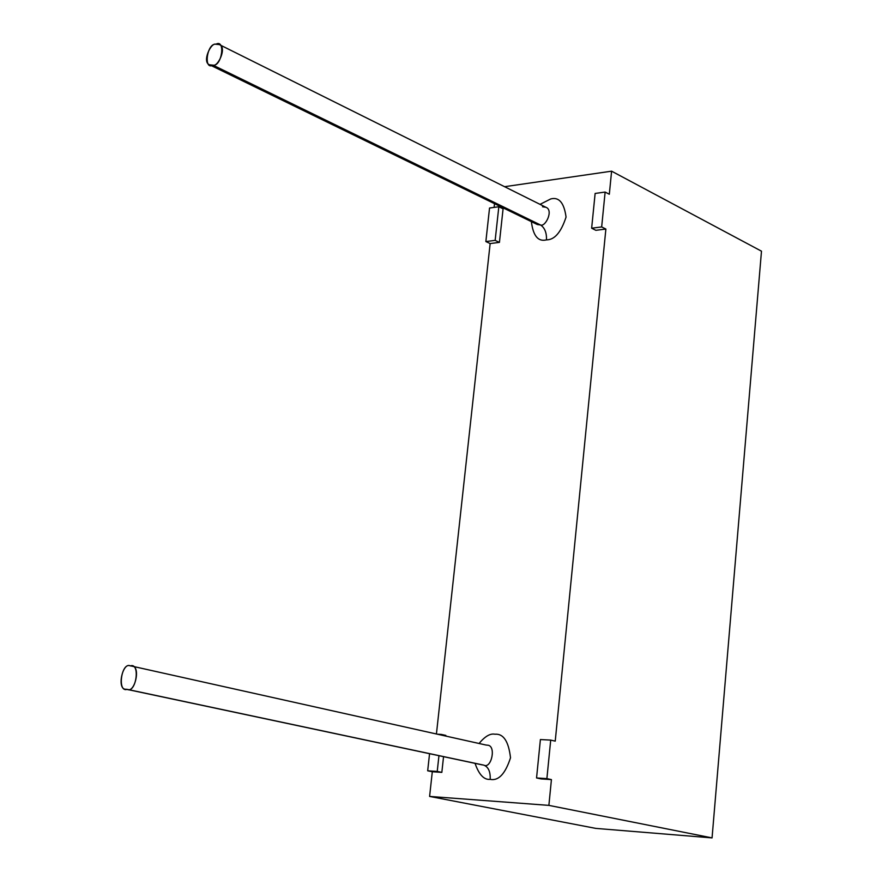<?xml version="1.0" encoding="UTF-8"?>
<svg xmlns="http://www.w3.org/2000/svg" width="882" height="882" viewBox="0 0 882 882"><rect width="100%" height="100%" fill="white"/><g stroke="black" fill="none" stroke-linecap="round" stroke-linejoin="round"><path stroke-width="1.32" d="M595.835 828.396L429.6 796.424L432.301 771.739L427.682 770.802L429.556 753.691L427.682 770.802L432.301 771.739L429.6 796.424L548.88 805.376L551.426 779.6L536.554 777.957L540.401 739.557L550.71 740.097L546.884 778.63L551.426 779.6L548.88 805.376L429.6 796.424L595.835 828.396L712.061 837.9L548.88 805.376L712.061 837.9L595.835 828.396M436.436 733.912L490.149 243.553L485.861 241.558L489.543 208.031L498.826 206.752L503.082 208.825L499.433 242.385L490.149 243.553L436.436 733.912M494.107 207.402L494.515 203.676L494.107 207.402M609.319 194.249L611.601 171.174L504.581 186.697L611.601 171.174L761.486 251.183L712.061 837.9L761.486 251.183L611.601 171.174L609.319 194.249L605.129 192.067L601.667 226.939L605.879 229.055L595.868 230.312L591.646 228.206L595.13 193.445L605.129 192.067L609.319 194.249M445.862 735.423L445.796 735.996L445.862 735.423L441.265 734.397L445.862 735.423M443.547 756.668L441.838 772.378L432.301 771.739L441.838 772.378L443.547 756.668M555.23 741.145L605.879 229.055L555.23 741.145L550.71 740.097L555.23 741.145M546.476 239.871C538.185 241.988 533.158 235.913 531.383 221.647C533.158 235.913 538.185 241.988 546.476 239.871C554.558 239.904 561.084 232.308 566.057 217.071C564.116 202.794 559.012 196.741 550.743 198.935C559.012 196.741 564.116 202.794 566.057 217.071C561.084 232.308 554.558 239.904 546.476 239.871C546.741 232.793 544.767 227.832 540.578 225.009C545.44 227.192 553.841 210.081 545.903 207.281C553.841 210.081 545.44 227.192 540.578 225.009L213.014 65.158L209.64 64.816C201.647 62.28 210.974 42.16 215.892 44.243L219.342 44.596C227.324 47.231 217.876 67.308 213.014 65.158L540.578 225.009L537.259 224.513L540.578 225.009C544.767 227.832 546.741 232.793 546.476 239.871M540.038 204.359L550.743 198.935L540.038 204.359M490.194 779.368C484.02 780.008 478.97 774.672 475.056 763.36C478.97 774.672 484.02 780.008 490.194 779.368C498.506 781.077 505.276 773.9 510.513 757.803C508.627 741.343 503.424 733.482 494.901 734.221C503.424 733.482 508.627 741.343 510.513 757.803C505.276 773.9 498.506 781.077 490.194 779.368C490.502 771.695 488.385 766.954 483.854 765.157C491.528 769.28 496.764 744.651 486.985 745.169C496.764 744.651 491.528 769.28 483.854 765.157L126.225 689.239C116.192 690.308 122.631 661.478 130.371 665.899L131.396 666.031C141.462 665.105 134.792 693.891 127.151 689.349L483.854 765.157C488.385 766.954 490.502 771.695 490.194 779.368M479.113 743.416C485.023 736.316 490.293 733.251 494.901 734.221C490.293 733.251 485.023 736.316 479.113 743.416M127.151 689.349C136.236 693.704 140.536 662.206 130.371 665.899C121.352 661.654 117.03 692.899 127.151 689.349M213.014 65.158C221.944 66.712 225.781 38.632 215.892 44.243C207.016 42.755 203.158 70.637 213.014 65.158M437.792 734.221L441.265 734.397L441.209 734.982L441.265 734.397L437.792 734.221M438.949 755.687L437.229 771.43L441.838 772.378L427.682 770.802L437.229 771.43L438.949 755.687M541.107 778.916L551.426 779.6L546.884 778.63L536.554 777.957L541.107 778.916M550.71 740.097L540.401 739.557L536.554 777.957L546.884 778.63L550.71 740.097M499.433 242.385L503.082 208.825L498.826 206.752L495.155 240.378L499.433 242.385L495.155 240.378L485.861 241.558L490.149 243.553L499.433 242.385M498.826 206.752L489.543 208.031L485.861 241.558L495.155 240.378L498.826 206.752M595.868 230.312L605.879 229.055L601.667 226.939L591.646 228.206L595.868 230.312M605.129 192.067L595.13 193.445L591.646 228.206L601.667 226.939L605.129 192.067M485.971 745.025L131.396 666.031M542.496 206.763L545.903 207.281L219.342 44.596M126.225 689.239L482.245 764.881M209.64 64.816L536.774 224.271M486.269 745.003L486.985 745.169"/></g></svg>
